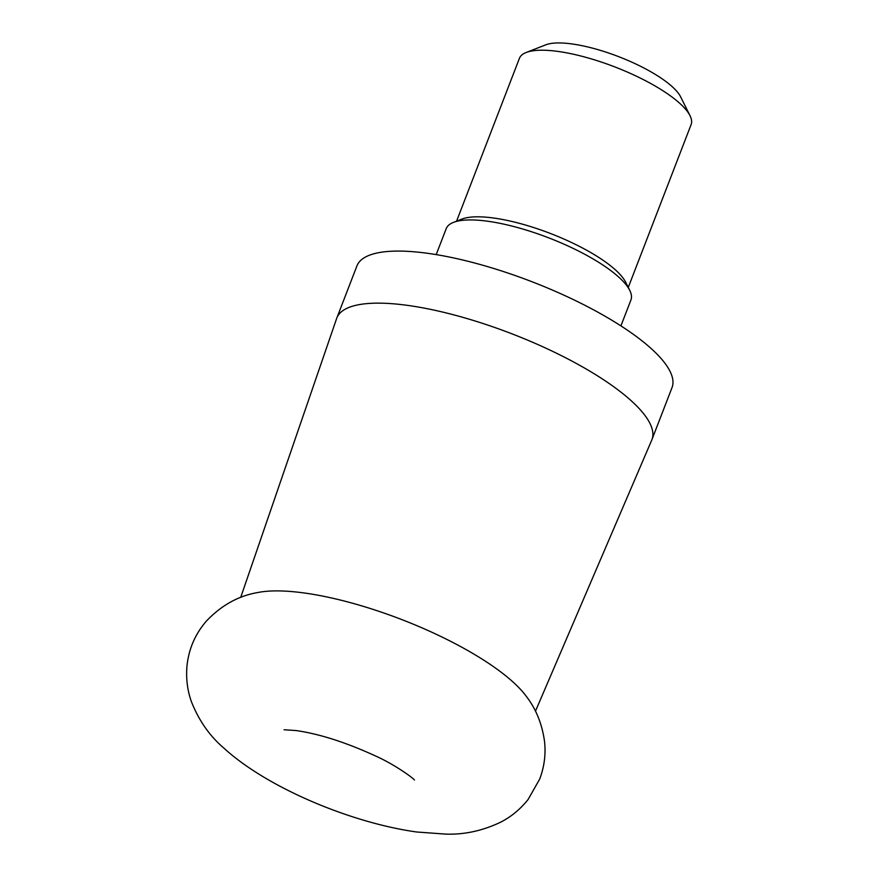 <?xml version="1.0" encoding="UTF-8"?>
<svg xmlns="http://www.w3.org/2000/svg" width="878" height="878" viewBox="0 0 878 878"><rect width="100%" height="100%" fill="white"/><g stroke="black" fill="none" stroke-linecap="round" stroke-linejoin="round"><path stroke-width="1.32" d="M620.922 325.892L630.942 299.936A99.005 28.316 -158.9 0 0 629.767 290.42A99.005 28.316 -158.9 0 0 487.268 221.179A99.005 28.316 -158.9 0 0 453.465 222.386A99.005 28.316 -158.9 0 0 446.211 228.653L436.19 254.609M629.767 290.42L625.74 282.332A92.014 26.318 -158.9 0 0 493.304 217.974A92.014 26.318 -158.9 0 0 461.883 219.094L453.465 222.386M628.275 287.413L691.118 124.577A92.014 26.318 -158.9 0 0 690.031 115.731A92.014 26.318 -158.9 0 0 557.585 51.374A92.014 26.318 -158.9 0 0 526.163 52.504A92.014 26.318 -158.9 0 0 519.425 58.321L456.582 221.168M690.031 115.731L680.637 96.854A75.706 21.654 -158.9 0 0 571.666 43.9A75.706 21.654 -158.9 0 0 545.809 44.822L526.163 52.504M303.569 592.891A157.678 45.107 21.1 0 1 526.163 696.155C535.986 708.82 542.11 723.944 544.547 741.526C545.929 754.268 544.316 766.779 539.696 779.06L528.073 799.54C520.402 809.121 511.391 816.606 501.053 821.984C482.867 830.742 464.374 834.78 445.574 834.1L416.809 832.004C351.529 822.971 267.428 787.972 223.923 748.155C209.644 735.973 198.801 720.476 191.415 701.665C187.497 690.723 185.993 679.155 186.882 666.962C188.485 649.643 194.938 634.41 206.22 621.262C221.245 605.403 238.388 595.833 257.671 592.551A157.678 45.107 21.1 0 1 303.569 592.891M535.459 711.202L651.75 440.097A168.883 48.312 -158.9 0 0 651.937 439.626A168.883 48.312 -158.9 0 0 576.956 363.799A168.883 48.312 -158.9 0 0 406.865 305.281A168.883 48.312 -158.9 0 0 336.812 318.034A168.883 48.312 -158.9 0 0 336.636 318.505L240.682 597.457M651.937 439.626L672.032 387.56A168.883 48.312 -158.9 0 0 597.051 311.734A168.883 48.312 -158.9 0 0 426.949 253.215A168.883 48.312 -158.9 0 0 356.907 265.968L336.812 318.034M414.427 780.048C414.218 778.863 395.638 764.979 375.74 756.068C346.097 742.448 319.559 733.931 296.106 730.551L284.099 729.761"/></g></svg>
